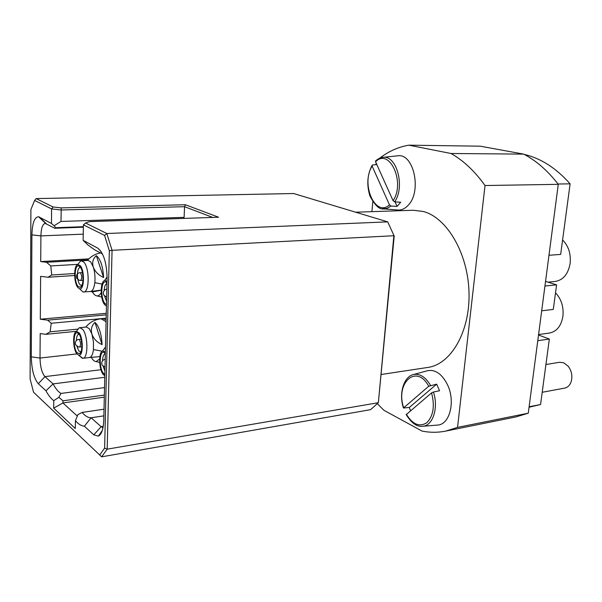 <?xml version="1.0" encoding="UTF-8"?>
<svg xmlns="http://www.w3.org/2000/svg" width="602" height="602" viewBox="0 0 602 602"><rect width="100%" height="100%" fill="white"/><g stroke="black" fill="none" stroke-linecap="round" stroke-linejoin="round"><path stroke-width="0.9" d="M105.335 353.284L103.77 352.283C99.322 350.943 98.984 367.98 103.326 373.157L104.838 374.467M77.425 274.331C77.432 278.929 78.252 282.383 79.893 284.693L81.94 285.423M78.057 286.371L80.322 287.327C84.002 286.477 83.806 270.697 80.051 266.837L78.696 265.896C74.422 264.383 73.903 281.902 78.057 286.371M76.943 346.406L78.772 350.936L80.946 351.869M76.966 352.614L79.434 353.795C82.85 352.862 82.474 338.106 78.915 333.952L77.319 332.763C73.301 331.491 73.03 347.836 76.966 352.614M106.975 283.617C105.335 284.144 104.402 286.484 104.169 290.631M104.65 296.312L106.562 301.309M106.998 282.677L105.734 281.932C100.978 280.306 100.331 298.637 104.936 303.491L106.486 304.612M538.519 335.013L549.333 339.054L537.774 340.709M541.695 310.805L553.298 309.42L556.587 284.851L544.945 286.01M545.555 281.382L556.587 284.851M548.971 255.278L560.665 254.413L570.117 183.828C556.113 168.063 540.807 158.258 524.199 154.398M558.039 184.024L570.117 183.828M529.12 406.764L540.566 404.529L549.333 339.054M529.053 407.238L540.566 404.529M555.526 292.813C561.373 299.074 563.833 306.952 562.893 316.449C561.162 326.043 556.684 331.574 549.453 333.049L538.579 334.554M542.206 392.278L564.668 388.109C567.731 387.44 569.906 385.28 571.185 381.638C572.69 376.009 571.659 370.824 568.1 366.099L563.645 362.765L559.551 362.284L545.924 364.519M562.599 239.965C568.566 246.007 571.072 253.893 570.109 263.608C568.137 274.151 563.156 280.103 555.164 281.473L548.023 282.157M436.668 384.144L428.722 386.243L403.475 408.021L409.33 407.464L436.668 384.144L439.535 390.751L433.402 392.03C438.753 407.509 432.996 425.622 422.89 426.254L421.483 426.321M436.969 425.125L437.797 425.057C449.649 424.433 455.526 401.948 447.775 385.355C442.395 374.346 435.75 369.44 427.856 370.629L427.059 370.847M410.511 410.707L409.33 407.464M406.222 414.635L431.566 392.88L433.402 392.03M376.822 164.572L372.646 164.963L372.126 166.114L389.494 204.898L391.067 206.057L397.072 206.418L400.691 202.234L394.664 201.858L393.083 200.692L375.565 161.78L375.806 160.704M397.471 209.978L398.246 210.038C401.918 210.143 405.281 208.495 408.337 205.094C421.994 191.195 413.755 153.201 397.839 155.783L397.064 155.865M395.032 201.881L397.072 206.418M451.033 153.502L523.657 154.112L480.238 146.188L408.833 145.172L451.033 153.502C463.382 160.486 474.715 171.156 485.016 185.529L457.55 427.382L445.623 431.115C437.714 432.665 429.836 432.65 421.994 431.055L383.813 410.225L377.379 403.716M523.657 154.112C536.299 160.719 547.835 170.787 558.272 184.332L485.016 185.529M457.55 427.382L528.27 413.198L558.272 184.332M528.27 413.198L515.959 416.93L445.623 431.115M355.654 212.205L413.265 210.264L423.206 211.468C446.91 217.533 468.123 253.412 469.011 292.64C470.102 331.883 450.86 364.406 427.766 367.453L381.344 374.482M379.749 158.153C388.644 151.298 398.343 146.971 408.833 145.172M371.923 211.656L372.781 201.738M376.009 164.647L376.145 163.074M543.93 293.753L542.116 307.607M107.036 281.232L104.552 280.547C99.985 281.751 100.18 299.924 104.786 304.8L106.449 306.042M106.125 319.873L102.942 318.624L101.053 318.797C94.883 319.474 89.803 322.228 85.815 327.059M89.337 357.543L89.457 357.535C91.481 357.121 92.813 354.465 93.445 349.566L93.445 341.778L91.925 334.125C93.551 338.783 96.945 342.282 102.092 344.63L94.973 322.416C91.617 325.547 90.601 329.452 91.925 334.125L89.307 328.722L86.379 327.006L79.201 327.789L76.913 330.754M99.872 356.617L89.397 357.543M91.308 357.407C92.851 360.086 94.454 361.478 96.117 361.591L99.639 359.018M85.793 327.059L87.516 325.155M79.434 355.842L82.88 358.295C88.313 358.491 88.201 335.69 82.692 329.369L79.795 327.638M102.092 344.63C101.437 333.726 99.067 326.322 94.973 322.416M79.043 332.74L76.349 331.484C72.488 332.56 72.865 348.957 76.838 353.803L78.734 355.248C83.257 356.723 83.55 337.985 79.043 332.74M80.134 289.314L83.046 291.985L90.631 291.488C92.753 290.864 94.153 287.914 94.823 282.647C95.327 277.176 94.815 271.953 93.272 266.972C94.935 271.547 98.382 275.069 103.612 277.537L96.358 255.707C92.956 258.627 91.925 262.382 93.272 266.972L90.609 261.795L88.012 260.403L80.691 260.922L78.207 263.954M101.151 290.111L90.631 291.488L92.415 291.955C93.859 294.423 95.387 295.74 96.99 295.898C98.585 295.988 99.985 294.875 101.181 292.564M83.686 292.03C89.502 292.467 89.706 268.063 83.881 262.186L81.315 260.786M103.612 277.537C102.95 266.4 100.534 259.116 96.358 255.707M92.415 291.955L101.151 290.209M80.179 265.565L77.703 264.564C73.549 265.565 73.737 283.09 77.929 287.621L79.547 288.779C84.355 290.533 84.935 270.464 80.179 265.565M105.485 347.053L102.874 350.612M105.373 351.884L102.618 350.966C98.412 352.253 98.833 369.184 103.175 374.406L104.808 375.851M99.608 455.12L104.62 448.106L107.179 449.167L378.357 402.693L394.205 236.074L387.711 221.867L293.641 193.528L36.128 198.585L34.63 200.436L30.905 209.496L30.1 378.929L33.539 392.226L101.648 456.828L370.614 409.653L378.357 402.693L393.858 235.728L112.062 250.319L107.179 449.167L101.648 456.828M394.205 236.074L387.711 221.867L106.832 233.523L112.062 250.319L109.338 250.756L104.582 235.427L106.832 233.523L85.589 223.033L83.415 224.839L83.144 240.348L97.72 248.122C103.679 252.848 106.802 263.074 107.088 278.809L103.762 420.188C103.401 429.106 101.603 434.426 98.367 436.141L93.784 434.855L84.385 426.186C81.39 425.975 78.403 424.162 75.431 420.745L75.303 428.556L53.691 408.141L53.774 400.654C51.05 398.727 48.453 395.446 45.985 390.796L38.325 383.737C33.975 378.492 31.635 369.538 31.289 356.873L31.906 234.863C32.282 223.003 34.525 216.968 38.633 216.758L51.456 223.462L51.599 208.924L34.63 200.436M36.128 198.585L53.119 206.983L61.231 207.886L185.386 204.733L218.541 217.232L89.427 221.619L85.589 223.033M185.386 204.733L184.558 206.697L61.118 209.985L51.599 208.924L53.119 206.983M212.732 217.427L184.558 206.697L184.114 217.352L183.467 218.421M61.231 207.886L60.983 221.453L184.114 217.352M104.582 235.427L83.415 224.839M104.62 448.106L109.338 250.756M77.891 264.338L50.779 265.941L46.52 262.276L87.862 259.929M74.625 275.505L48.002 277.244L51.719 274.994L74.618 273.519M106.163 318.187L51.238 323.259L47.611 320.151L106.245 314.846M76.492 331.296L45.895 334.313L50.139 331.815L77.733 329.128M83.144 240.348L88.027 245.082L94.537 249.74L102.536 254.059M83.385 226.691L55.715 227.707L54.105 225.735L60.983 221.453M104.357 395.078L62.962 400.819L58.868 397.312L60.96 393.445L104.53 387.598M104.026 409.202L82.12 412.423L77.891 414.62L75.431 420.745M82.12 412.423C85.115 416.012 88.11 417.796 91.12 417.773L101.121 426.69L102.995 427.683M103.868 415.854L91.12 417.773L84.385 426.186M62.962 400.819L62.932 402.949L53.691 408.141M104.304 397.162L62.932 402.949L77.312 416.095M58.868 397.312L53.774 400.654M45.895 334.313L40.199 333.568L40.018 358.047C40.251 366.844 41.892 373.029 44.947 376.619L53.111 383.895L45.985 390.796M104.771 377.288L53.111 383.895C55.595 388.629 58.213 391.812 60.96 393.445M51.456 223.462L54.105 225.735M55.715 227.707L54.759 228.263L45.218 223.402C42.576 224.079 41.139 228.241 40.906 235.901L40.718 261.584L46.52 262.276M51.238 323.259L50.139 331.815M48.002 277.244L40.612 276.348L40.304 319.21L47.611 320.151M50.779 265.941L51.719 274.994M88.87 258.875L40.718 261.584M54.759 228.263L83.369 227.195M106.276 313.303L40.304 319.21M107.103 276.928L104.695 280.359M79.178 334.321L78.734 334.283C77.304 334.659 76.507 336.751 76.349 340.574M80.585 267.574L80.074 267.499C78.576 267.83 77.696 269.952 77.44 273.857M105.327 353.863L105.2 353.871C103.574 354.315 102.694 356.632 102.558 360.809M103.205 366.558L104.921 370.945M82.406 272.503L80.375 272.751C82.083 275.769 82.158 278.342 80.615 280.472L83.001 280.306M81.074 339.114L79.246 339.498C80.886 342.515 80.992 345.021 79.569 347.023L81.849 346.782M428.722 386.243C416.501 363.232 395.07 383.045 403.686 407.757M412.189 374.933L413.529 374.527C419.895 373.436 425.569 377.055 430.543 385.4M406.365 414.221C412.618 424.448 419.421 427.292 426.773 422.747C433.357 416.027 434.96 406.072 431.566 392.88M381.796 157.521L383.09 157.348C396.808 155.158 405.229 186.921 394.664 201.858M372.126 166.114C360.553 183.979 375.249 217.796 389.494 204.898M391.067 206.057L386.868 208.435L382.27 208.736M393.083 200.692C405.628 182.406 389.389 147.362 375.565 161.78M106.072 322.198L105.327 321.205L101.053 318.797M102.22 351.192L93.445 349.566M102.039 284.129L94.823 282.647M103.235 426.359L101.121 426.69L93.784 434.855M100.963 369.718L44.947 376.619L38.325 383.737M76.928 353.916L40.018 358.047L31.289 356.873M101.053 251.44L97.72 248.122M39.469 217.066L46.249 223.666M31.906 234.863L40.906 235.901L83.249 234.148M105.2 359.243L103.995 359.62C101.956 360.884 101.302 362.652 102.047 364.932L105.011 367.295M80.021 272.653L78.719 272.962C76.567 274.181 75.927 275.949 76.793 278.282L79.283 280.336L80.615 280.472M78.802 339.355L77.53 339.709C75.559 340.875 74.919 342.546 75.611 344.72L78.26 346.94L79.569 347.023M106.847 289.08L105.734 289.396C103.491 290.698 102.837 292.58 103.747 295.025L106.659 297.253M81.804 285.483L80.322 287.327M80.849 351.922L79.434 353.795M106.99 283.113L105.734 281.932M406.147 414.5C411.407 423.108 416.983 427.029 422.89 426.254L437.797 425.057M403.475 408.021C398.562 393.573 403.746 376.611 413.529 374.527L427.856 370.629M375.535 160.952C378.658 158.409 381.179 157.205 383.09 157.348L397.839 155.783M372.036 165.452C367.228 174.858 366.535 185.055 369.959 196.049C375.061 205.538 379.599 209.812 383.564 208.879L398.246 210.038M96.117 361.591L99.669 362.419M76.349 331.484L79.201 327.789M96.99 295.898L101.715 297.064M77.703 264.564L80.691 260.922M102.618 350.966L105.485 347.091M102.287 430.468L98.367 436.141M45.669 223.447L38.633 216.758M79.547 288.779L83.046 291.985M100.481 252.945C95.259 253.909 90.902 256.407 87.418 260.44M78.734 355.248L82.271 358.265M89.457 357.535L82.88 358.295M104.552 280.547L107.111 277.304M79.08 334.298L77.319 332.763M80.435 267.529L78.696 265.896M105.327 353.637L103.77 352.283"/></g></svg>
